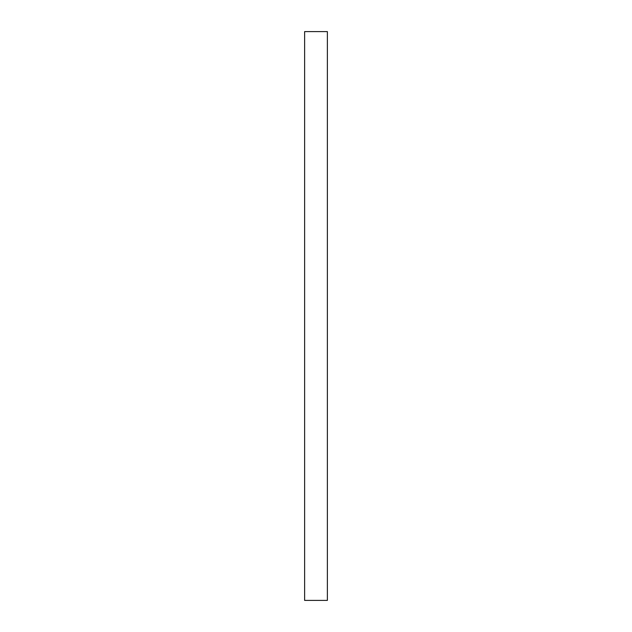 <?xml version="1.0" encoding="UTF-8"?>
<svg xmlns="http://www.w3.org/2000/svg" width="632" height="632" viewBox="0 0 632 632"><rect width="100%" height="100%" fill="white"/><g stroke="black" fill="none" stroke-linecap="round" stroke-linejoin="round"><path stroke-width="0.95" d="M304.624 31.6L304.624 600.4L327.376 600.4L327.376 31.6L304.624 31.6"/></g></svg>
